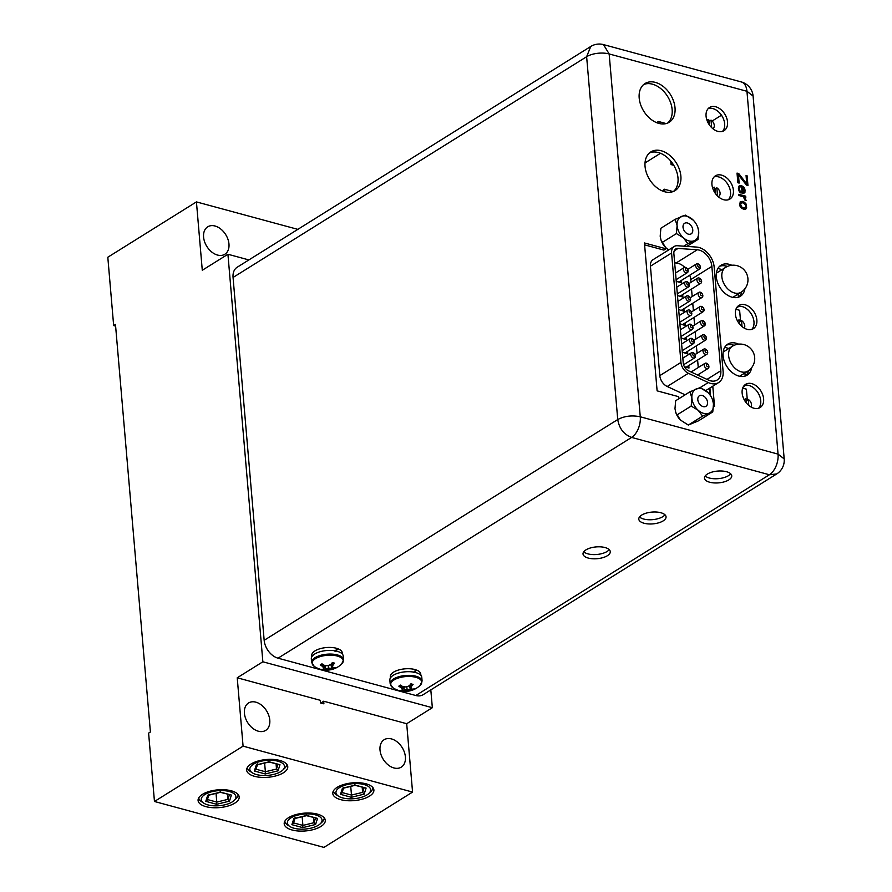<?xml version="1.0" encoding="UTF-8"?>
<svg xmlns="http://www.w3.org/2000/svg" width="892" height="892" viewBox="0 0 892 892"><rect width="100%" height="100%" fill="white"/><g stroke="black" fill="none" stroke-linecap="round" stroke-linejoin="round"><path stroke-width="1.34" d="M364.159 794.148L366.099 788.071L355.228 785.127L342.417 788.26L340.476 794.337L351.348 797.281L364.159 794.148L362.62 792.364L364.092 787.77M351.348 797.281L351.481 795.084L362.62 792.364L362.185 787.257M338.369 796.099A17.405 7.526 175.1 0 1 341.826 786.343A17.405 7.526 175.1 0 1 364.003 784.525A17.405 7.526 -4.9 0 1 368.831 793.49A17.405 7.526 -4.9 0 1 342.584 797.894A17.405 7.526 175.1 0 1 338.369 796.099L336.184 794.661A19.747 8.53 175.1 0 1 333.441 790.858M372.8 787.48A19.747 8.53 -4.9 0 1 370.738 791.695L368.831 793.49M337.143 787.346A20.628 8.909 -4.9 0 1 359.688 782.786A20.628 8.909 -4.9 0 1 373.893 789.966A20.628 8.909 -4.9 0 1 369.522 796.121A20.628 8.909 -4.9 0 1 346.988 800.67A20.628 8.909 -4.9 0 1 332.783 793.49A20.628 8.909 -4.9 0 1 337.143 787.346M154.461 801.484L243.081 746.147L412.561 792.074L323.941 847.4L154.461 801.484L148.607 733.124L150.402 731.997L115.469 324.465L113.663 325.591L115.603 326.115M288.562 817.674A20.628 8.909 175.1 0 0 284.202 823.829A20.628 8.909 175.1 0 0 298.407 831.009A20.628 8.909 175.1 0 0 320.942 826.449A20.628 8.909 175.1 0 0 325.301 820.306A20.628 8.909 175.1 0 0 311.107 813.114A20.628 8.909 175.1 0 0 288.562 817.674M283.411 772.784A20.628 8.909 175.1 0 0 287.77 766.629A20.628 8.909 175.1 0 0 273.565 759.449A20.628 8.909 175.1 0 0 251.031 764.009A20.628 8.909 175.1 0 0 246.671 770.164A20.628 8.909 175.1 0 0 260.877 777.345A20.628 8.909 175.1 0 0 283.411 772.784M234.83 803.112A20.628 8.909 -4.9 0 1 212.285 807.673A20.628 8.909 -4.9 0 1 198.08 800.492A20.628 8.909 -4.9 0 1 202.451 794.348A20.628 8.909 -4.9 0 1 224.985 789.788A20.628 8.909 -4.9 0 1 239.19 796.969A20.628 8.909 -4.9 0 1 234.83 803.112M297.817 229.367L196.43 201.904L107.809 257.231L113.663 325.591M196.43 201.904L202.283 270.265L227.928 254.253L248.879 259.929M243.081 746.147L237.227 677.786L262.861 661.786L227.928 254.253M262.861 661.786L432.341 707.702L430.814 689.895M233.057 277.468A16.089 11.083 -122 0 1 237.16 267.243L590.749 46.484L586.635 56.709L617.743 419.541L264.166 640.3L233.057 277.468L586.635 56.709A16.089 6.958 175.1 0 1 609.169 53.955L603.483 44.6A16.089 16.089 0 0 0 590.749 46.484M278.036 658.184L415.817 695.515A16.089 11.083 -122 0 0 423.098 694.712L776.687 473.953L769.395 474.756L631.614 437.426C623.865 434.493 619.249 428.528 617.743 419.541C624.5 415.995 632.015 415.081 640.266 416.787L778.058 454.117L746.95 91.285L609.169 53.955L640.266 416.787A16.089 9.366 105.2 0 1 631.614 437.426L278.036 658.184A16.089 11.083 -122 0 1 264.166 640.3M203.588 237.105A16.168 11.139 58 0 0 211.694 251.968A16.168 11.139 58 0 0 224.84 254.253A16.168 11.139 58 0 0 228.965 243.973A16.168 11.139 58 0 0 220.87 229.11A16.168 11.139 58 0 0 207.713 226.824A16.168 11.139 58 0 0 203.588 237.105M412.561 792.074L406.696 723.713L432.341 707.702M405.392 756.873A16.168 11.139 58 0 0 397.297 741.999A16.168 11.139 58 0 0 384.14 739.724A16.168 11.139 58 0 0 380.014 749.994A16.168 11.139 58 0 0 388.12 764.868A16.168 11.139 58 0 0 401.266 767.142A16.168 11.139 58 0 0 405.392 756.873M237.227 677.786L320.239 700.287L320.462 702.907L323.907 703.844L323.685 701.212L406.696 723.713M244.419 713.254A16.168 11.139 -122 0 1 248.545 702.974A16.168 11.139 -122 0 1 261.69 705.26A16.168 11.139 -122 0 1 269.785 720.123A16.168 11.139 -122 0 1 265.66 730.403A16.168 11.139 -122 0 1 252.514 728.117A16.168 11.139 -122 0 1 244.419 713.254M323.685 701.212L320.819 703.008M605.066 547.554A13.681 5.909 -4.9 0 1 610.273 551.635A13.681 5.909 -4.9 0 1 602.847 557.656A13.681 5.909 -4.9 0 1 588.241 558.058A13.681 5.909 -4.9 0 1 583.022 553.977A13.681 5.909 -4.9 0 1 590.448 547.956A13.681 5.909 -4.9 0 1 605.066 547.554M660.838 512.733A13.681 5.909 -4.9 0 1 666.056 516.814A13.681 5.909 -4.9 0 1 658.631 522.835A13.681 5.909 -4.9 0 1 644.013 523.236A13.681 5.909 -4.9 0 1 638.795 519.144A13.681 5.909 -4.9 0 1 646.232 513.134A13.681 5.909 -4.9 0 1 660.838 512.733M726.523 471.723A13.681 5.909 -4.9 0 1 731.741 475.804A13.681 5.909 -4.9 0 1 724.304 481.825A13.681 5.909 -4.9 0 1 709.697 482.226A13.681 5.909 -4.9 0 1 704.479 478.145A13.681 5.909 -4.9 0 1 711.905 472.124A13.681 5.909 -4.9 0 1 726.523 471.723M335.492 651.272L338.023 648.796A15.287 6.601 -4.9 0 1 342.238 652.832L342.338 654.059M338.023 648.796L336.05 650.023M311.877 656.668L311.765 655.442A15.287 6.601 -4.9 0 1 320.73 648.529A15.287 6.601 -4.9 0 1 337.51 648.607L334.868 651.149M414.033 672.546L416.564 670.07A15.287 6.601 -4.9 0 1 420.768 674.107L420.879 675.333M416.564 670.07L414.59 671.308M390.406 677.953L390.306 676.727A15.287 6.601 -4.9 0 1 399.27 669.814A15.287 6.601 -4.9 0 1 416.051 669.881L413.409 672.423M609.203 549.617A13.681 5.909 -4.9 0 1 587.873 553.854A13.681 5.909 -4.9 0 1 583.736 551.791M664.975 514.784A13.681 5.909 -4.9 0 1 643.656 519.021A13.681 5.909 -4.9 0 1 639.519 516.97M730.659 473.775A13.681 5.909 -4.9 0 1 709.33 478.023A13.681 5.909 -4.9 0 1 705.193 475.96M311.642 662.477L311.319 658.787A16.023 6.924 175.1 0 1 320.027 651.74A16.023 6.924 175.1 0 1 337.131 651.272A16.023 6.924 -4.9 0 1 343.242 656.055L343.565 659.734A16.023 6.924 -4.9 0 0 337.455 654.951A16.023 6.924 175.1 0 0 320.339 655.419A16.023 6.924 175.1 0 0 311.642 662.477L314.196 666.335A21.776 21.776 0 0 0 341.703 663.971L343.565 659.734M328.68 669.401A21.352 18.119 135.3 0 1 325.424 669.758A21.731 12.655 105.2 0 1 323.707 669.903L321.521 669.312A21.731 12.655 -74.8 0 0 323.238 669.167A21.352 3.412 -90.5 0 0 323.774 668.063A21.352 6.523 -103.7 0 1 322.436 666.335A21.731 14.974 -122 0 1 320.261 664.874L321.979 663.815A21.731 14.974 58 0 0 324.142 665.265A21.352 18.955 17.7 0 0 327.62 665.666A21.352 18.119 -44.7 0 0 330.798 664.451A21.731 12.655 -74.8 0 0 332.37 662.544L334.545 663.135A21.731 12.655 105.2 0 1 332.984 665.042A21.352 3.412 89.5 0 1 332.526 666.993A21.352 6.523 76.3 0 0 333.786 667.874A21.731 14.974 58 0 0 335.816 667.562L334.099 668.632A21.731 14.974 -122 0 1 332.08 668.944A21.352 18.955 -162.3 0 1 328.68 669.401L328.278 665.454M334.099 668.632L328.568 668.086L325.346 668.877L325.68 665.499M330.765 664.462L332.08 668.944M323.707 669.903L325.346 668.877L325.424 669.758M323.651 669.903L324.565 665.343M323.774 668.063L322.358 665.443L322.737 664.362M322.436 666.335L322.358 665.443L320.261 664.874M323.651 666.759L324.008 665.187M334.545 663.135L332.906 664.161L332.192 662.778M332.526 666.993L332.984 665.042M332.415 665.688L331.523 663.615M334.166 668.61L333.842 667.874M390.172 683.751L389.86 680.072A16.023 6.924 175.1 0 1 398.568 673.025A16.023 6.924 175.1 0 1 415.672 672.557A16.023 6.924 -4.9 0 1 421.782 677.329L422.094 681.02A16.023 6.924 -4.9 0 0 415.984 676.236A16.023 6.924 175.1 0 0 398.88 676.705A16.023 6.924 175.1 0 0 390.172 683.751L392.725 687.609A21.776 21.776 0 0 0 420.232 685.257L422.094 681.02M407.22 690.676A21.352 18.119 135.3 0 1 403.964 691.032A21.731 12.655 105.2 0 1 402.247 691.177L400.062 690.586A21.731 12.655 -74.8 0 0 401.779 690.441A21.352 3.412 -90.5 0 0 402.303 689.349A21.352 6.523 -103.7 0 1 400.976 687.609A21.731 14.974 -122 0 1 398.802 686.16L400.508 685.089A21.731 14.974 58 0 0 402.682 686.539A21.352 18.955 17.7 0 0 406.161 686.94A21.352 18.119 -44.7 0 0 409.339 685.725A21.731 12.655 -74.8 0 0 410.911 683.818L413.085 684.409A21.731 12.655 105.2 0 1 411.524 686.316A21.352 3.412 89.5 0 1 411.067 688.278A21.352 6.523 76.3 0 0 412.327 689.159A21.731 14.974 58 0 0 414.345 688.847L412.639 689.906A21.731 14.974 -122 0 1 410.621 690.218A21.352 18.955 -162.3 0 1 407.22 690.676L406.819 686.74M412.639 689.906L407.109 689.371L403.886 690.152L404.221 686.784M409.305 685.747L410.621 690.218M402.247 691.177L403.886 690.152L403.964 691.032M402.18 691.177L403.095 686.617M402.303 689.349L400.898 686.728L401.277 685.636M400.976 687.609L400.898 686.728L398.802 686.16M402.192 688.033L402.548 686.461M413.085 684.409L411.446 685.435L410.721 684.064M411.067 688.278L411.524 686.316M410.956 686.963L410.064 684.889M412.706 689.895L412.372 689.148M741.263 81.93A16.089 9.366 -74.8 0 1 746.95 91.285L753.093 96.091A16.089 16.089 0 0 0 741.263 81.93L603.471 44.6M415.817 695.515L769.395 474.756A16.089 9.366 105.2 0 0 778.058 454.117L784.191 458.923L753.093 96.091M721.617 175.144A13.681 9.422 -122 0 1 732.533 186.339A13.681 9.422 -122 0 1 729.912 199.039A13.681 9.422 -122 0 1 723.724 199.73A13.681 9.422 -122 0 1 712.808 188.535A13.681 9.422 -122 0 1 715.429 175.835A13.681 9.422 -122 0 1 721.617 175.144M751.655 367.66A18.286 12.6 -122 0 1 747.117 375.164A18.286 12.6 -122 0 1 738.844 376.078A18.286 12.6 -122 0 1 724.248 361.115A18.286 12.6 -122 0 1 727.749 344.134A18.286 12.6 -122 0 1 736.023 343.219A18.286 12.6 -122 0 1 738.554 344.145M745.065 304.763A13.681 9.422 -122 0 1 755.981 315.969A13.681 9.422 -122 0 1 753.361 328.669A13.681 9.422 -122 0 1 747.173 329.349A13.681 9.422 -122 0 1 736.257 318.154A13.681 9.422 -122 0 1 738.877 305.454A13.681 9.422 -122 0 1 745.065 304.763M744.898 288.785A18.286 12.6 -122 0 1 740.36 296.289A18.286 12.6 -122 0 1 732.076 297.203A18.286 12.6 -122 0 1 717.48 282.24A18.286 12.6 -122 0 1 720.981 265.259A18.286 12.6 -122 0 1 729.266 264.344A18.286 12.6 -122 0 1 731.786 265.27M751.822 383.649A13.681 9.422 -122 0 1 762.738 394.844A13.681 9.422 -122 0 1 760.129 407.544A13.681 9.422 -122 0 1 753.93 408.224A13.681 9.422 -122 0 1 743.014 397.029A13.681 9.422 -122 0 1 745.634 384.329A13.681 9.422 -122 0 1 751.822 383.649M715.752 106.784A13.681 9.422 -122 0 1 726.668 117.978A13.681 9.422 -122 0 1 724.048 130.678A13.681 9.422 -122 0 1 717.859 131.369A13.681 9.422 -122 0 1 706.943 120.175A13.681 9.422 -122 0 1 709.564 107.475A13.681 9.422 -122 0 1 715.752 106.784M661.206 150.748A22.824 15.721 -122 0 1 679.414 169.424A22.824 15.721 -122 0 1 675.043 190.62A22.824 15.721 -122 0 1 664.718 191.769A22.824 15.721 -122 0 1 646.51 173.081A22.824 15.721 -122 0 1 650.87 151.896A22.824 15.721 -122 0 1 661.206 150.748M655.341 82.387A22.824 15.721 -122 0 1 673.56 101.064A22.824 15.721 -122 0 1 669.19 122.26A22.824 15.721 -122 0 1 658.853 123.408A22.824 15.721 -122 0 1 640.646 104.721A22.824 15.721 -122 0 1 645.016 83.536A22.824 15.721 -122 0 1 655.341 82.387M746.459 185.068L747.953 185.469L747.128 175.824L746.058 175.534L746.782 183.975L738.743 173.561L737.026 173.093L737.851 182.737L739.145 183.083L738.442 174.888L746.459 185.068M741.464 185.592L739.368 185.737L738.609 186.707L738.732 190.498L740.828 192.951L739.212 188.747L740.104 186.874L741.564 186.796L742.122 193.308L743.817 193.531L745.255 190.62L744.14 187.498L741.464 185.592L738.955 186.149M738.944 195.504L743.248 196.675L745.021 200.209L746.102 200.499L744.541 197.02L745.823 197.366L745.723 196.162L738.844 194.3L738.944 195.504M739.635 203.454L740.092 206.409L741.508 208.204L743.917 209.33L746.37 208.583L746.515 205.327L744.798 202.506L740.929 201.458L739.635 203.454M668.599 249.972L665.622 247.53A13.748 9.477 -122 0 1 665.622 247.53A13.748 9.477 -122 0 1 661.072 240.249A13.748 9.477 -122 0 1 661.028 240.138M665.878 247.786L665.967 248.79L644.437 242.959L657.114 390.852L678.645 396.684L678.823 398.757M712.63 400.029L713.477 403.964L712.775 411.914L698.481 420.846L688.301 425.06L680.406 420.009A13.748 9.477 -122 0 1 675.857 412.728A13.748 9.477 -122 0 1 675.824 412.617M713.533 406.139L714.525 406.406L712.786 386.191M742.657 187.331L744.374 190.152L743.304 192.449L742.657 187.331M740.527 204.179L741.653 202.595L744.24 203.298L745.69 205.573L745.255 207.803L742.066 207.412L740.527 204.179L739.736 204.669M714.102 176.917A13.681 9.422 -122 0 1 718.74 176.939A13.681 9.422 -122 0 1 729.221 187.008A13.681 9.422 -122 0 1 728.351 199.752M726.4 345.182A18.286 12.6 -122 0 1 733.146 345.014A18.286 12.6 -122 0 1 734.149 345.327M748.544 370.648A18.286 12.6 -122 0 1 745.589 375.922M737.55 306.547A13.681 9.422 -122 0 1 742.189 306.569A13.681 9.422 -122 0 1 752.67 316.627A13.681 9.422 -122 0 1 751.8 329.371M719.632 266.295A18.286 12.6 -122 0 1 726.378 266.139A18.286 12.6 -122 0 1 727.393 266.452M741.776 291.762A18.286 12.6 -122 0 1 738.832 297.047M744.318 385.422A13.681 9.422 -122 0 1 748.946 385.444A13.681 9.422 -122 0 1 759.427 395.502A13.681 9.422 -122 0 1 758.568 408.246M708.237 108.556A13.681 9.422 -122 0 1 712.875 108.579A13.681 9.422 -122 0 1 723.356 118.647A13.681 9.422 -122 0 1 722.498 131.392M649.51 152.911A22.824 15.721 -122 0 1 658.318 152.543A22.824 15.721 -122 0 1 676.114 170.093A22.824 15.721 -122 0 1 673.538 191.401M643.645 84.55A22.824 15.721 -122 0 1 652.465 84.183A22.824 15.721 -122 0 1 670.26 101.733A22.824 15.721 -122 0 1 667.673 123.04M710.578 395.814L709.909 387.987M709.296 388.366L709.842 394.743M689.75 275.204A14.629 10.08 58 0 1 690.72 279.586L690.954 282.34M691.534 289.053L692.17 296.534M692.749 303.247L693.385 310.728M693.965 317.44L694.6 324.933M695.18 331.646L695.827 339.127M696.396 345.84L697.042 353.321M697.611 360.033L698.258 367.526M698.837 374.239L698.949 375.643M674.664 262.884L676.136 262.984L697.276 249.782A14.629 10.08 -122 0 1 711.861 266.385L720.814 370.76A14.629 10.08 -122 0 1 717.079 380.059A14.629 10.08 -122 0 1 708.438 380.059L688.546 370.816A7.314 5.04 -122 0 1 683.25 363.055L673.873 253.618A7.314 5.04 -122 0 1 675.735 248.968A7.314 5.04 -122 0 1 678.054 248.433L697.276 249.782M684.766 267.355A14.629 10.08 58 0 0 676.136 262.984M681.12 338.168L686.561 339.64L686.349 337.154M682.246 351.392A2.999 2.063 58 0 0 684.119 352.808L687.777 353.845L687.565 351.359M684.443 366.802L688.992 368.039L688.78 365.553M679.894 323.974L685.346 325.446L685.123 322.96M678.6 308.799A2.999 2.063 58 0 0 680.462 310.215L684.119 311.252L683.908 308.766M677.463 295.575L682.904 297.047L682.692 294.561M676.247 281.381L681.689 282.853L681.477 280.367M665.967 248.79L663.893 250.083L644.593 244.854M674.185 246.493A10.247 7.058 58 0 0 671.576 253.005L680.953 362.431A10.247 7.058 58 0 0 688.368 373.291L708.27 382.545A17.561 12.098 58 0 0 718.629 382.545A17.561 12.098 58 0 0 723.1 371.384L714.158 267.009A17.561 12.098 58 0 0 696.652 247.084L677.441 245.735A10.247 7.058 58 0 0 674.185 246.493L653.044 259.695A10.247 7.058 58 0 0 650.424 266.206L659.812 375.632A10.247 7.058 58 0 0 667.227 386.492L685.134 394.822M690.943 311.197L690.609 310.862A2.999 2.063 58 0 0 689.215 310.003A2.999 2.063 58 0 0 687.855 310.148A2.999 2.063 58 0 0 687.275 312.936A2.999 2.063 58 0 0 689.672 315.389A2.999 2.063 58 0 0 691.032 315.244A2.999 2.063 58 0 0 691.601 312.445L691.445 312.01A1.539 1.059 58 0 0 689.137 311.81A1.539 1.059 58 0 0 691.445 312.01M699.06 267.31A1.539 1.059 58 0 0 698.826 264.545A1.539 1.059 58 0 0 699.06 267.31M700.276 281.504A1.539 1.059 58 0 0 700.042 278.75A1.539 1.059 58 0 0 700.276 281.504M701.491 295.698A1.539 1.059 58 0 0 701.257 292.944A1.539 1.059 58 0 0 701.491 295.698M702.706 309.903A1.539 1.059 58 0 0 702.472 307.138A1.539 1.059 58 0 0 702.706 309.903M703.933 324.097A1.539 1.059 58 0 0 703.688 321.343A1.539 1.059 58 0 0 703.933 324.097M705.148 338.291A1.539 1.059 58 0 0 704.914 335.537A1.539 1.059 58 0 0 705.148 338.291M706.364 352.496A1.539 1.059 58 0 0 706.129 349.731A1.539 1.059 58 0 0 706.364 352.496M707.579 366.69A1.539 1.059 58 0 0 707.345 363.936A1.539 1.059 58 0 0 707.579 366.69M694.11 356.109A1.539 1.059 58 0 0 693.876 353.343A1.539 1.059 58 0 0 694.11 356.109M692.894 341.915A1.539 1.059 58 0 0 692.66 339.15A1.539 1.059 58 0 0 692.894 341.915M691.679 327.71A1.539 1.059 58 0 0 691.445 324.956A1.539 1.059 58 0 0 691.679 327.71M689.248 299.322A1.539 1.059 58 0 0 689.003 296.557A1.539 1.059 58 0 0 689.248 299.322M688.022 285.117A1.539 1.059 58 0 0 687.788 282.363A1.539 1.059 58 0 0 688.022 285.117M686.807 270.923A1.539 1.059 58 0 0 686.572 268.157A1.539 1.059 58 0 0 686.807 270.923M699.54 264.991L699.216 264.656A2.999 2.063 58 0 0 697.812 263.798A2.999 2.063 58 0 0 696.451 263.943A2.999 2.063 58 0 0 695.883 266.73A2.999 2.063 58 0 0 698.269 269.183A2.999 2.063 58 0 0 699.629 269.038A2.999 2.063 58 0 0 700.198 266.24L700.053 265.805M676.158 280.4A2.999 2.063 58 0 0 678.032 281.827A2.999 2.063 58 0 0 679.392 281.671L699.629 269.038M676.247 281.337L680.384 282.463L680.273 281.125M680.384 282.463L681.689 282.853M700.755 279.185L700.432 278.85A2.999 2.063 58 0 0 699.027 277.992A2.999 2.063 58 0 0 697.667 278.148A2.999 2.063 58 0 0 697.098 280.924A2.999 2.063 58 0 0 699.495 283.377A2.999 2.063 58 0 0 700.844 283.232A2.999 2.063 58 0 0 701.424 280.445L701.268 279.999M677.385 294.594A2.999 2.063 58 0 0 679.247 296.021A2.999 2.063 58 0 0 680.607 295.865L700.844 283.232M677.463 295.542L681.599 296.657L681.488 295.319M681.599 296.657L682.904 297.047M701.971 293.379L701.647 293.055A2.999 2.063 58 0 0 700.242 292.186A2.999 2.063 58 0 0 698.893 292.342A2.999 2.063 58 0 0 698.313 295.129A2.999 2.063 58 0 0 700.711 297.582A2.999 2.063 58 0 0 702.06 297.426A2.999 2.063 58 0 0 702.64 294.639L702.483 294.193M682.703 309.513L682.815 310.851L680.462 310.215A2.999 2.063 58 0 0 681.822 310.07L702.06 297.426M682.815 310.851L684.119 311.252M703.197 307.584L702.863 307.249A2.999 2.063 58 0 0 701.458 306.391A2.999 2.063 58 0 0 700.108 306.536A2.999 2.063 58 0 0 699.529 309.323A2.999 2.063 58 0 0 701.926 311.776A2.999 2.063 58 0 0 703.286 311.631A2.999 2.063 58 0 0 703.855 308.833L703.699 308.398M679.816 322.993A2.999 2.063 58 0 0 681.678 324.42A2.999 2.063 58 0 0 683.038 324.264L703.286 311.631M679.894 323.93L684.03 325.056L683.919 323.718M684.03 325.056L685.346 325.446M704.412 321.778L704.078 321.443A2.999 2.063 58 0 0 702.684 320.585A2.999 2.063 58 0 0 701.324 320.741A2.999 2.063 58 0 0 700.744 323.517A2.999 2.063 58 0 0 703.141 325.97A2.999 2.063 58 0 0 704.502 325.825A2.999 2.063 58 0 0 705.07 323.038L704.914 322.592M681.031 337.187A2.999 2.063 58 0 0 682.904 338.614A2.999 2.063 58 0 0 684.253 338.458L704.502 325.825M681.109 338.135L685.257 339.25L685.134 337.912M685.257 339.25L686.561 339.64M705.628 335.972L705.293 335.648A2.999 2.063 58 0 0 703.899 334.779A2.999 2.063 58 0 0 702.539 334.935A2.999 2.063 58 0 0 701.971 337.722A2.999 2.063 58 0 0 704.357 340.175A2.999 2.063 58 0 0 705.717 340.019A2.999 2.063 58 0 0 706.286 337.232L706.129 336.786M686.349 352.106L686.472 353.455L684.119 352.808A2.999 2.063 58 0 0 685.469 352.663L705.717 340.019M686.472 353.455L687.777 353.845M706.843 350.177L706.52 349.842A2.999 2.063 58 0 0 705.115 348.984A2.999 2.063 58 0 0 703.755 349.129A2.999 2.063 58 0 0 703.186 351.916A2.999 2.063 58 0 0 705.572 354.369A2.999 2.063 58 0 0 706.932 354.224A2.999 2.063 58 0 0 707.501 351.426L707.356 350.991M684.242 366.422A2.999 2.063 58 0 0 685.335 367.013A2.999 2.063 58 0 0 686.695 366.857L706.932 354.224M684.409 366.757L687.687 367.649L687.576 366.311M687.687 367.649L688.992 368.039M708.058 364.371L707.735 364.036A2.999 2.063 58 0 0 706.33 363.178A2.999 2.063 58 0 0 704.97 363.334A2.999 2.063 58 0 0 704.401 366.11A2.999 2.063 58 0 0 706.798 368.563A2.999 2.063 58 0 0 708.148 368.418A2.999 2.063 58 0 0 708.727 365.631L708.571 365.185M694.589 353.79L694.266 353.455A2.999 2.063 58 0 0 692.861 352.596A2.999 2.063 58 0 0 691.501 352.741A2.999 2.063 58 0 0 690.932 355.529A2.999 2.063 58 0 0 693.329 357.982A2.999 2.063 58 0 0 694.678 357.837A2.999 2.063 58 0 0 695.258 355.049L695.102 354.603M693.374 339.596L693.051 339.261A2.999 2.063 58 0 0 691.646 338.402A2.999 2.063 58 0 0 690.285 338.547A2.999 2.063 58 0 0 689.717 341.335A2.999 2.063 58 0 0 692.103 343.788A2.999 2.063 58 0 0 693.463 343.632A2.999 2.063 58 0 0 694.032 340.844L693.887 340.41M692.159 325.39L691.824 325.067A2.999 2.063 58 0 0 690.43 324.197A2.999 2.063 58 0 0 689.07 324.353A2.999 2.063 58 0 0 688.501 327.13A2.999 2.063 58 0 0 690.887 329.594A2.999 2.063 58 0 0 692.248 329.438A2.999 2.063 58 0 0 692.816 326.65L692.66 326.204M689.728 297.003L689.393 296.668A2.999 2.063 58 0 0 687.988 295.798A2.999 2.063 58 0 0 686.639 295.954A2.999 2.063 58 0 0 686.059 298.742A2.999 2.063 58 0 0 688.457 301.195A2.999 2.063 58 0 0 689.817 301.039A2.999 2.063 58 0 0 690.386 298.251L690.23 297.817M688.501 282.797L688.178 282.463A2.999 2.063 58 0 0 686.773 281.604A2.999 2.063 58 0 0 685.424 281.76A2.999 2.063 58 0 0 684.844 284.537A2.999 2.063 58 0 0 687.241 287.001A2.999 2.063 58 0 0 688.602 286.845A2.999 2.063 58 0 0 689.17 284.057L689.014 283.611M687.286 268.603L686.963 268.269A2.999 2.063 58 0 0 685.558 267.41A2.999 2.063 58 0 0 684.197 267.555A2.999 2.063 58 0 0 683.629 270.343A2.999 2.063 58 0 0 686.026 272.796A2.999 2.063 58 0 0 687.375 272.651A2.999 2.063 58 0 0 687.955 269.852L687.799 269.417M665.633 247.541L660.994 240.026L660.192 236.202L660.883 228.252L675.177 219.32L685.357 215.117L693.251 220.157A13.748 9.477 -122 0 1 697.8 227.438A13.748 9.477 -122 0 1 698.692 231.485L697.99 239.446L686.851 246.404M697.99 239.446L687.81 243.65L683.417 237.807L676.404 233.593L662.109 242.524M687.81 243.65L683.751 246.181M676.404 233.593L677.106 225.643L675.177 219.32M697.845 227.549L698.692 231.485A13.748 9.477 -122 0 1 694.21 240.728A13.748 9.477 58 0 1 683.417 237.807A13.748 9.477 -122 0 1 677.106 225.643A13.748 9.477 -122 0 1 681.577 216.399A13.748 9.477 58 0 1 692.37 219.32A13.748 9.477 -122 0 1 693.262 220.157L693.24 220.146M688.368 234.15A6.211 4.282 -122 0 1 683.417 229.066A6.211 4.282 -122 0 1 684.61 223.301A6.211 4.282 -122 0 1 687.42 222.989A6.211 4.282 -122 0 1 692.37 228.073A6.211 4.282 -122 0 1 691.188 233.838A6.211 4.282 -122 0 1 688.368 234.15M680.406 420.009L675.779 412.505L674.976 408.681L675.668 400.731L689.962 391.8L700.153 387.585L708.036 392.636A13.748 9.477 -122 0 1 712.585 399.917A13.748 9.477 -122 0 1 713.477 403.964A13.748 9.477 -122 0 1 708.995 413.208L702.595 416.129L688.301 425.06M712.775 411.914L708.995 413.208A13.748 9.477 58 0 1 698.202 410.287L691.188 406.072L676.894 414.992M702.595 416.129L698.202 410.287A13.748 9.477 -122 0 1 691.891 398.122L689.962 391.8M691.188 406.072L691.891 398.122A13.748 9.477 -122 0 1 696.362 388.879A13.748 9.477 58 0 1 707.155 391.8A13.748 9.477 -122 0 1 708.047 392.636L708.025 392.625M703.164 406.618A6.211 4.282 -122 0 1 698.202 401.545A6.211 4.282 -122 0 1 699.395 395.769A6.211 4.282 -122 0 1 702.205 395.457A6.211 4.282 -122 0 1 707.155 400.541A6.211 4.282 -122 0 1 705.973 406.306A6.211 4.282 -122 0 1 703.164 406.618M738.743 173.561L737.539 175.445L738.175 182.815M737.851 174.118L737.093 173.918M746.782 183.975L745.991 184.466M747.128 175.824L746.125 176.36M746.983 185.201L746.236 176.393M742.579 187.309L740.561 186.149M743.761 193.531L744.318 191.011M738.386 188.814L740.104 186.874M740.728 191.747L739.803 192.293M743.906 192.137L742.088 192.928M744.853 197.11L738.922 195.125M744.006 203.175L740.059 202.016M745.344 209.252L745.712 207M739.702 204.268L741.051 202.908M745.255 207.803L743.75 208.672L741.397 208.104M740.193 185.48L739.29 186.049M742.768 186.183L741.865 186.74M743.672 186.896L742.802 187.443M744.14 187.498L743.348 187.989M744.63 188.335L743.917 188.792M744.909 189.115L744.196 189.561M745.255 190.62L744.352 191.178M745.154 192.014L744.263 192.572M739.513 187.42L738.621 187.978M739.345 187.844L738.442 188.402M739.212 188.747L738.464 189.215M739.568 190.498L738.922 190.899M740.059 191.334L739.379 191.758M742.445 187.275L741.642 187.766M742.88 192.338L742.077 192.828M743.304 192.449L742.412 193.006M745.723 196.162L744.831 196.731M744.541 197.02L743.939 197.388M745.01 197.623L744.363 198.024M745.5 198.459L744.731 198.938M745.779 199.239L744.92 199.775M740.929 201.458L740.104 201.971M742.389 201.38L741.497 201.949M743.248 201.614L742.356 202.183M744.129 202.094L743.237 202.651M744.798 202.506L743.895 203.064M745.489 203.164L744.642 203.688M745.957 203.766L745.166 204.257M746.214 204.301L745.456 204.77M746.515 205.327L745.712 205.818M746.671 207.256L745.779 207.814M746.548 208.159L745.645 208.717M746.37 208.583L745.467 209.141M740.661 203.264L739.769 203.833M740.616 205.138L739.858 205.606M740.918 206.163L740.193 206.609M741.386 206.754L740.594 207.256M742.066 207.412L741.23 207.936M742.947 207.892L742.055 208.449M743.805 208.126L742.913 208.683M744.653 208.115L743.75 208.672M284.86 821.186A19.747 8.53 175.1 0 0 287.603 824.988L289.788 826.438A17.405 7.526 175.1 0 0 294.003 828.222A17.405 7.526 -4.9 0 0 320.239 823.829L322.146 822.023A19.747 8.53 -4.9 0 0 324.209 817.808M289.788 826.438A17.405 7.526 175.1 0 1 293.245 816.671A17.405 7.526 175.1 0 1 315.411 814.853A17.405 7.526 -4.9 0 1 320.239 823.829M291.896 824.676L302.767 827.62L315.578 824.487L317.519 818.41L306.647 815.455L293.836 818.588L291.896 824.676L293.446 822.859M295.129 817.574L294.472 818.611L306.525 815.667L317.519 818.41M306.647 815.455L306.279 814.842M315.578 824.487L314.04 822.692L315.5 818.109M302.767 827.62L302.901 825.412L314.04 822.692L313.605 817.596M302.154 816.737L302.901 825.412L293.535 822.881M247.318 767.521A19.747 8.53 175.1 0 0 250.072 771.324L252.258 772.773A17.405 7.526 175.1 0 0 256.472 774.557A17.405 7.526 -4.9 0 0 282.708 770.153L284.615 768.358A19.747 8.53 -4.9 0 0 286.678 764.143M252.258 772.773A17.405 7.526 175.1 0 1 255.714 763.006A17.405 7.526 175.1 0 1 277.88 761.188A17.405 7.526 -4.9 0 1 282.708 770.153M254.365 771L265.236 773.955L278.048 770.822L279.988 764.734L269.116 761.79L256.305 764.923L254.365 771L255.915 769.194M257.598 763.909L256.929 764.946L268.994 762.002L279.988 764.734M269.116 761.79L268.748 761.177M278.048 770.822L276.509 769.027L277.969 764.444M265.236 773.955L265.37 771.747L276.509 769.027L276.074 763.92M264.623 763.061L265.37 771.747L256.004 769.216M198.738 797.849A19.747 8.53 175.1 0 0 201.492 801.652L203.677 803.101A17.405 7.526 175.1 0 0 207.881 804.885A17.405 7.526 -4.9 0 0 234.128 800.492L236.034 798.697A19.747 8.53 -4.9 0 0 238.097 794.482M203.677 803.101A17.405 7.526 175.1 0 1 207.122 793.334A17.405 7.526 175.1 0 1 229.3 791.516A17.405 7.526 -4.9 0 1 234.128 800.492M205.784 801.339L216.656 804.283L229.467 801.15L231.407 795.073L220.536 792.129L207.725 795.263L205.784 801.339L207.334 799.522M209.018 794.237L208.349 795.285L220.402 792.33L231.407 795.073M220.536 792.129L220.157 791.516M229.467 801.15L227.928 799.355L229.389 794.772M216.656 804.283L216.778 802.086L227.928 799.355L227.482 794.259M216.042 793.401L216.778 802.086L207.423 799.544M340.476 794.337L342.026 792.52M343.721 787.235L343.052 788.283L355.105 785.328M355.228 785.127L354.86 784.514M366.099 788.071L355.094 785.339M350.734 786.398L351.481 795.084L342.127 792.553M745.745 385.143L743.259 386.883M745.177 376.067L744.909 372.934M724.694 347.334L728.864 348.46M738.989 306.257L736.491 308.008M738.42 297.192L738.152 294.059M717.926 268.459L722.096 269.585M747.318 400.062L746.392 389.157L742.69 388.165M748.789 405.436L748.277 399.471A5.129 3.535 58 0 1 751.521 404.656A5.129 3.535 -122 0 1 751.064 407.031M744.196 399.728A5.129 3.535 58 0 1 744.787 399.226A5.129 3.535 58 0 1 745.968 398.847L746.314 402.928M748.277 399.471L746.136 400.798M740.561 321.187L739.624 310.282L735.922 309.279M742.021 326.561L741.508 320.596A5.129 3.535 58 0 1 744.764 325.781A5.129 3.535 -122 0 1 744.307 328.156M737.439 320.852A5.129 3.535 58 0 1 738.019 320.339A5.129 3.535 58 0 1 739.212 319.972L739.557 324.052M741.508 320.596L739.379 321.923M717.536 195.995L716.833 187.833L715.027 188.959L715.417 193.531M712.686 188.179A5.129 3.535 58 0 1 713.344 187.588A5.129 3.535 58 0 1 714.525 187.209L715.016 192.962M716.833 187.833A5.129 3.535 -122 0 1 719.956 192.215A5.129 3.535 -122 0 1 718.774 196.285A5.129 3.535 -122 0 1 718.138 196.563M664.206 191.613A1.327 0.769 -74.8 0 0 664.83 190.264A1.327 0.769 -74.8 0 0 664.362 189.215A1.327 0.769 -74.8 0 0 663.904 189.305A1.327 0.769 -74.8 0 0 663.258 191.301M711.671 127.634L711.024 120.13L709.218 121.256L709.564 125.17M706.999 120.342A5.129 3.535 58 0 1 707.546 119.885A5.129 3.535 58 0 1 708.727 119.506L709.162 124.601M711.024 120.13A5.129 3.535 -122 0 1 714.146 124.512A5.129 3.535 -122 0 1 712.976 128.582A5.129 3.535 -122 0 1 712.819 128.671L712.976 128.582M670.762 161.062L671.063 164.585L672.668 163.593M673.783 165.321L671.063 164.585M658.798 123.386A1.327 0.769 -74.8 0 0 658.552 121.513A1.327 0.769 -74.8 0 0 658.106 121.602A1.327 0.769 -74.8 0 0 657.393 122.94M341.703 663.971A15.61 6.746 -4.9 0 0 337.276 656.033A15.61 6.746 175.1 0 0 317.485 657.616A15.61 6.746 175.1 0 0 314.196 666.335M420.232 685.257A15.61 6.746 -4.9 0 0 415.817 677.307A15.61 6.746 175.1 0 0 396.026 678.901A15.61 6.746 175.1 0 0 392.725 687.609M721.483 115.213L712.173 121.022M660.504 153.279L645.016 162.946M690.72 279.586L711.861 266.385M706.999 379.39L720.814 370.76M674.229 250.819L678.054 248.433M700.164 387.596L708.27 382.545M667.227 386.492L688.368 373.291M659.812 375.632L680.953 362.431M650.424 266.206L671.576 253.005M732.343 346.286A14.629 10.08 58 0 0 729.544 359.866A14.629 10.08 58 0 0 741.219 371.841A14.629 10.08 -122 0 0 747.842 371.105A14.629 14.629 0 0 0 743.928 344.58A14.629 14.629 0 0 0 732.343 346.286L723.144 352.028M725.586 267.41A14.629 10.08 58 0 0 722.788 280.991A14.629 10.08 58 0 0 734.462 292.966A14.629 10.08 -122 0 0 741.085 292.23A14.629 14.629 0 0 0 737.16 265.693A14.629 14.629 0 0 0 725.586 267.41L716.388 273.153M776.687 473.953A16.089 16.089 0 0 0 784.191 458.923M705.683 390.629L718.629 382.545M679.749 322.28L691.032 315.244M679.18 315.567L687.855 310.148M687.777 269.362L696.451 263.943M688.992 283.556L697.667 278.148M690.207 297.761L698.893 292.342M691.434 311.955L700.108 306.536M692.649 326.149L701.324 320.741M693.864 340.354L702.539 334.935M695.08 354.548L703.755 349.129M691.099 371.997L704.97 363.334M697.589 375.008L708.148 368.418M682.826 358.16L691.501 352.741M683.573 364.772L694.678 357.837M681.611 343.966L690.285 338.547M682.19 350.679L693.463 343.632M680.395 329.772L689.07 324.353M680.975 336.485L692.248 329.438M677.965 301.373L686.639 295.954M678.533 308.086L689.817 301.039M676.749 287.168L685.424 281.76M677.318 293.881L688.602 286.845M675.523 272.974L684.197 267.555M676.103 279.687L687.375 272.651M293.379 823.372L294.94 818.499M255.848 769.707L257.409 764.834M207.267 800.035L208.828 795.162M341.97 793.033L343.52 788.16M739.591 376.268L747.842 371.105M732.823 297.382L741.085 292.23M744.787 399.226L744.14 399.627M738.019 320.339L737.383 320.741M713.344 187.588L712.641 188.022M718.774 196.285L718.216 196.63M673.092 191.579L664.362 189.215M707.546 119.885L706.966 120.242M666.134 123.564L658.552 121.513"/></g></svg>
